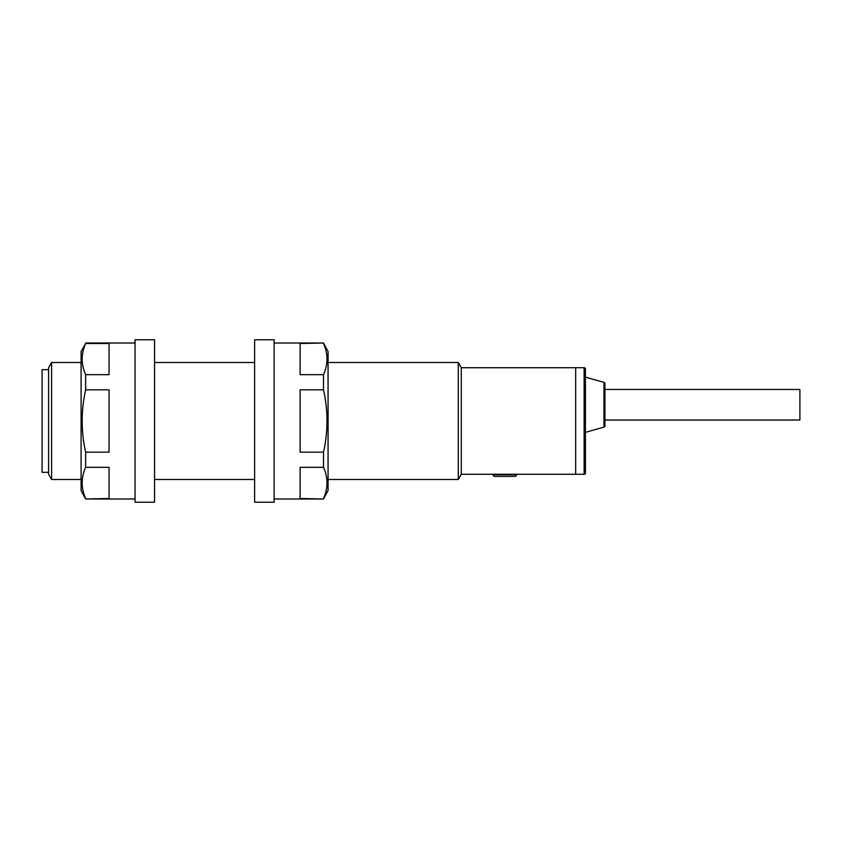 <?xml version="1.0" encoding="UTF-8"?>
<svg xmlns="http://www.w3.org/2000/svg" width="842" height="842" viewBox="0 0 842 842"><rect width="100%" height="100%" fill="white"/><g stroke="black" fill="none" stroke-linecap="round" stroke-linejoin="round"><path stroke-width="1.26" d="M489.244 474.288L575.675 474.288L575.675 367.712L461.29 367.712L458.29 362.513L328.064 362.513M584.127 474.288A1.295 1.295 0 0 0 585.432 472.993L585.432 369.007A1.295 1.295 0 0 0 584.127 367.712L575.675 367.712L575.675 474.288L584.127 474.288L584.127 367.712M603.977 427.115A1.295 1.295 0 0 0 604.924 425.863L604.924 383.636A1.295 1.295 0 0 0 603.977 382.384L585.432 377.132L585.432 432.378L603.977 427.115L603.977 382.384M48.594 369.659L42.1 369.659L42.1 472.341L48.594 472.341M489.57 474.288L461.29 474.288L461.29 367.712M461.29 474.288L458.29 479.487L458.29 362.513M254.621 362.513L154.539 362.513M81.095 362.513L51.604 362.513L51.604 479.487L81.095 479.487M458.29 479.487L328.064 479.487M254.621 479.487L154.539 479.487M51.604 479.487L48.594 474.288L48.594 367.712L51.604 362.513M604.924 389.478L799.9 389.478L799.9 420.021L604.924 420.021M85.642 343.504L109.039 343.504L109.039 374.669L85.642 374.669C81.021 364.333 81.021 353.945 85.642 343.504L81.095 351.461L81.095 490.539L85.642 498.99L135.036 498.99M85.642 498.496C81.021 488.16 81.021 477.772 85.642 467.331L109.039 467.331L109.039 498.496L85.642 498.99M85.642 452.165C81.021 431.409 81.021 410.633 85.642 389.835L109.039 389.835L109.039 452.165L85.642 452.165L85.642 467.331M85.642 374.669L85.642 389.835M85.642 343.01L135.036 343.01M154.539 339.758L154.539 502.242L135.036 502.242L135.036 339.758L154.539 339.758M254.621 339.758L274.124 339.758L274.124 502.242L254.621 502.242L254.621 339.758M274.124 343.01L323.517 343.01L328.064 351.461L328.064 490.539L323.517 498.99L274.124 498.99M323.517 343.01L300.12 343.504L300.12 374.669L323.517 374.669L323.517 389.835L300.12 389.835L300.12 452.165L323.517 452.165L323.517 467.331L300.12 467.331L300.12 498.496L323.517 498.99M323.517 374.669C328.138 364.333 328.138 353.945 323.517 343.504M323.517 452.165C328.138 431.409 328.138 410.633 323.517 389.835M323.517 498.496C328.138 488.16 328.138 477.772 323.517 467.331M494.77 476.372L514.915 476.372L494.77 476.372A1.621 1.621 0 0 1 493.138 474.751L493.138 474.288M514.915 476.372A1.621 1.621 0 0 0 516.535 474.751L516.535 474.288M493.138 474.751L516.535 474.751"/></g></svg>
